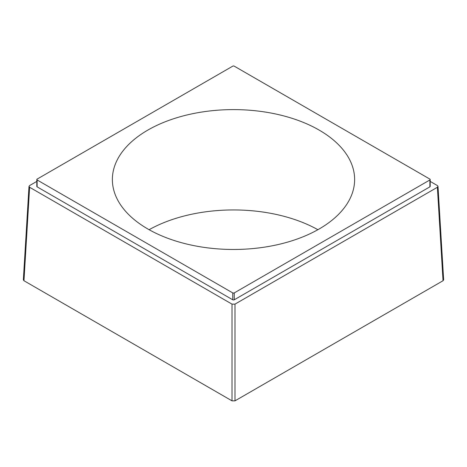 <?xml version="1.0" encoding="UTF-8"?>
<svg xmlns="http://www.w3.org/2000/svg" width="467" height="467" viewBox="0 0 467 467"><rect width="100%" height="100%" fill="white"/><g stroke="black" fill="none" stroke-linecap="round" stroke-linejoin="round"><path stroke-width="0.7" d="M319.148 130.089A121.128 69.933 0 0 0 187.144 114.929A121.128 69.933 0 0 0 112.372 179.538A121.128 69.933 0 0 0 147.852 228.988A121.128 69.933 0 0 0 279.856 244.148A121.128 69.933 0 0 0 354.628 179.538A121.128 69.933 0 0 0 319.148 130.089M317.887 229.706A121.128 69.933 0 0 0 149.113 229.706M232.753 66.156L37.115 179.106A1.051 0.607 0 0 0 36.811 179.538A1.051 0.607 0 0 0 37.115 179.964L232.753 292.92A1.051 0.607 0 0 0 234.247 292.92L429.885 179.964A1.051 0.607 0 0 0 430.189 179.538A1.051 0.607 0 0 0 429.885 179.106L234.247 66.156A1.051 0.607 0 0 0 232.753 66.156M37.115 179.964L37.115 186.847A1.051 0.607 180 0 1 36.811 186.415L36.811 179.538M37.115 186.847L232.753 299.796A1.051 0.607 180 0 0 234.247 299.796L429.885 186.847A1.051 0.607 180 0 0 430.189 186.415L430.189 179.538M36.811 181.406L29.619 185.557L29.001 186.374L29.619 187.279L232.011 304.128L234.989 304.128L437.381 187.279L437.999 186.374L437.381 185.557L430.189 181.406M437.999 186.397L443.65 279.826L443.031 280.731L234.989 400.844L232.011 400.844L23.969 280.731L23.35 279.826L29.001 186.374M232.753 292.92L232.753 299.796M234.247 292.92L234.247 299.796M429.885 179.964L429.885 186.847M443.031 280.731L437.381 187.279M234.989 400.844L234.989 304.128M23.969 280.731L29.619 187.279M232.011 400.844L232.011 304.128"/></g></svg>
